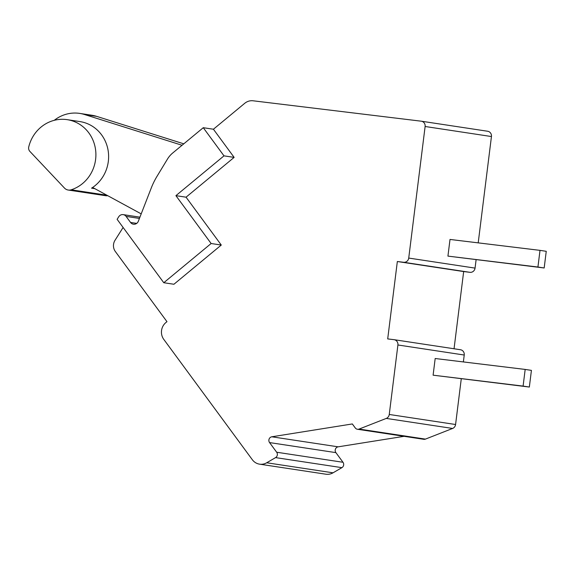 <?xml version="1.0" encoding="UTF-8"?>
<svg xmlns="http://www.w3.org/2000/svg" width="575" height="575" viewBox="0 0 575 575"><rect width="100%" height="100%" fill="white"/><g stroke="black" fill="none" stroke-linecap="round" stroke-linejoin="round"><path stroke-width="0.86" d="M213.418 129.231L203.27 127.7L172.694 153.015A23.999 22.662 -81.4 0 0 167.462 159.095L157.047 176.266A71.997 67.994 -81.4 0 0 151.268 187.989L138.345 221.224A4.801 4.535 98.6 0 1 130.554 222.453L126.097 216.401A4.801 4.535 -81.4 0 0 118.73 216.768L117.12 219.327L163.774 282.728L173.923 284.258L221.282 245.051L186.056 197.189L234.133 157.385L213.418 129.231L244.72 103.313A11.996 11.335 98.6 0 1 253.108 100.79L421.216 121.188A4.801 4.535 98.6 0 1 425.119 126.493L408.732 258.067A4.801 4.535 98.6 0 1 403.643 262.279L397.339 261.517L387.701 338.912L393.997 339.674A4.801 4.535 98.6 0 1 397.907 344.978L389.253 414.467A4.801 4.535 98.6 0 1 386.271 418.413L359.102 429.065A3.601 3.4 98.6 0 1 355.264 427.937L352.331 423.948L271.817 436.792A3.601 3.4 -81.4 0 0 269.567 442.585L276.668 452.23A3.601 3.4 98.6 0 1 275.576 457.607L266.707 462.767A11.996 11.335 98.6 0 1 259.562 464.162A11.996 11.335 98.6 0 1 252.353 459.756L163.789 339.401A11.996 11.335 98.6 0 1 165.88 322.561L166.966 321.669L115.331 251.498A9.602 9.063 98.6 0 1 115 240.321L123.108 227.463M404.074 436.324L338.143 446.832A3.601 3.4 -81.4 0 0 335.893 452.626L342.995 462.278A3.601 3.4 98.6 0 1 341.902 467.655L333.033 472.815A11.996 11.335 98.6 0 1 325.888 474.21L259.562 464.162M461.272 378.788L455.58 424.508A4.801 4.535 98.6 0 1 452.597 428.454L425.428 439.113A3.601 3.4 98.6 0 1 423.753 439.3L357.427 429.259M460.331 349.715A4.801 4.535 98.6 0 1 464.233 355.027L463.371 361.934M476.107 259.72L475.058 268.108A4.801 4.535 98.6 0 1 469.969 272.327L463.666 271.558L454.049 348.766M487.543 131.229A4.801 4.535 98.6 0 1 491.445 136.541L478.206 242.866M447.932 256.112L450.009 239.444L540.004 250.362L537.934 267.03L447.932 256.112L544.173 267.979L546.25 251.311L540.004 250.362M397.339 261.517L463.666 271.558M525.176 369.43L435.182 358.512L433.104 375.18L529.345 387.047L531.422 370.372L525.176 369.43L523.099 386.098L433.104 375.18M523.099 386.098L529.345 387.047M537.934 267.03L544.173 267.979M234.133 157.385L223.991 155.854L203.27 127.7M186.056 197.189L175.914 195.658L223.991 155.854M221.282 245.051L211.133 243.513L175.914 195.658M163.774 282.728L211.133 243.513M67.182 119.657A36.081 34.076 98.6 0 1 95.838 152.555A36.081 34.076 98.6 0 1 71.199 189.8A7.202 6.799 98.6 0 1 68.245 190.045A7.202 6.799 98.6 0 1 64.458 188.047L29.9 151.419A4.801 4.535 98.6 0 1 28.75 146.884A36.081 34.076 98.6 0 1 67.182 119.657L79.903 121.584A36.081 34.076 98.6 0 1 108.057 150.125A36.081 34.076 98.6 0 1 91.562 188.162L94.817 188.658M54.251 120.326A35.995 33.997 98.6 0 1 79.717 113.404A35.995 33.997 98.6 0 1 84.568 114.533L182.052 145.267M141.206 213.886L93.761 188.083A2.401 2.264 -81.4 0 0 91.562 188.162M79.717 113.404L91.813 115.237A35.995 33.997 98.6 0 1 96.665 116.366L183.784 143.829M107.755 195.694A7.202 6.799 98.6 0 1 105.699 195.716L68.245 190.045M425.119 126.493L491.445 136.541M475.058 268.108L408.732 258.067M403.643 262.279L469.969 272.327M397.907 344.978L464.233 355.027M389.253 414.467L455.58 424.508M386.271 418.413L452.597 428.454M359.102 429.065L425.428 439.113M271.817 436.792L338.143 446.832M269.567 442.585L335.893 452.626M276.668 452.23L342.995 462.278M275.576 457.607L341.902 467.655M266.707 462.767L333.033 472.815M139.438 218.421L126.097 216.401M136.713 223.388L130.554 222.453M71.199 189.8L106.849 195.198M84.568 114.533L96.665 116.366M421.338 121.203L487.665 131.251M394.127 339.688L460.453 349.737M123.215 214.633L139.926 217.163"/></g></svg>
